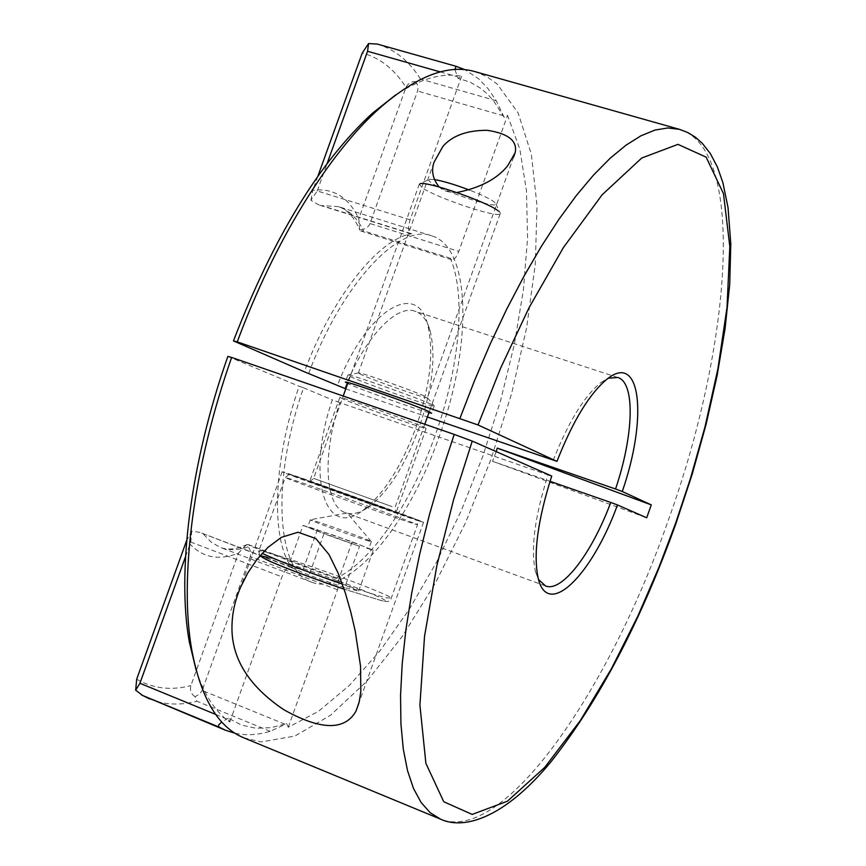 <?xml version="1.0" encoding="UTF-8"?>
<svg xmlns="http://www.w3.org/2000/svg" width="866" height="866" viewBox="0 0 866 866"><rect width="100%" height="100%" fill="white"/><g stroke="black" fill="none" stroke-linecap="round" stroke-linejoin="round"><path stroke-width="0.65" stroke-dasharray="4.33 3.25" d="M196.225 670.5C204.3 694.943 215.493 712.123 229.804 722.038L228.332 718.152L241.484 725.091L255.762 728.23L270.95 727.678L286.83 723.597L288.259 727.278L318.547 711.278L349.431 685.352L379.947 650.907L409.228 609.361L436.551 562.153L461.253 510.691L482.784 456.35L500.613 400.514L514.307 344.571L523.41 289.937L527.567 238.096L526.452 190.617L519.827 149.136L507.552 115.33L504.12 117.278L493.588 100.835L487.515 94.123L480.911 88.462L470.032 82.086L458.049 78.341L461.643 76.262C442.45 72.387 420.432 78.633 395.578 95M243.692 737.778L261.175 741.913L294.797 736.111L330.617 715.186L366.935 681.196L402.289 636.38L435.425 582.991L465.28 523.27L490.957 459.37L511.644 393.445L526.636 327.673L535.285 264.282L537.017 205.653L531.367 154.289L518.074 112.829L497.106 83.97L486.356 76.37L474.416 71.477M418.787 520.931C395.859 513.57 282.879 472.923 282.11 471.775L288.465 473.626C315.235 482.416 420.963 520.477 423.55 522.263L418.787 520.931M361.025 374.513L358.665 372.878C361.901 372.618 414.37 391.161 425.141 396.379L427.382 397.851C425.747 398.728 373.084 380.206 361.025 374.513M456.793 192.533C449.357 192.793 443.5 190.953 439.214 187.013M504.12 117.278L496.272 100.748L488.002 88.592L478.53 78.709L464.934 69.702M454.888 69.518L458.049 78.341M496.207 451.63L492.538 461.297L550.007 481.312M538.5 579.451L535.469 571.679C530.501 549.228 534.679 516.97 547.994 474.914L339.753 402.603C321.827 455.873 325.237 506.718 345.339 512.65C352.365 515.064 360.364 513.018 369.349 506.513C388.747 491.152 405.256 465.096 418.884 428.345C432.394 389.018 436.15 356.532 430.164 330.909C427.122 320.247 422.099 313.687 415.085 311.251C396.347 303.934 364.034 338.314 344.809 388.52M313.319 482.643L396.098 512.445L313.319 482.643M343.282 399.172L339.873 397.353C341.128 396.541 409.38 420.692 423.322 426.895L426.159 428.475C424.232 429.038 358.676 405.851 343.282 399.172M428.941 412.692C417.033 409.715 362.107 390.079 348.727 384.017L347.699 383.551M431.376 404.379C418.018 397.981 352.018 374.642 348.208 374.956L351.25 376.981C366.502 384.049 432.08 407.128 434.147 406.143L431.376 404.379M308.751 373.289C341.918 283.842 399.15 223.168 431.506 235.758C471.58 247.156 472.338 346.487 438.921 437.298C408.157 525.575 348.76 597.302 311.554 582.136C276.849 571.906 270.69 481.842 303.544 387.795L299.127 386.268C272.693 462.563 270.712 539.67 291.831 567.75L290.814 566.927C287.728 566.602 284.773 569.925 281.926 576.864L229.804 722.038M288.259 727.278L337.545 589.746C339.537 583.532 339.45 579.69 337.307 578.228L335.607 578.369C370.626 563.117 411.036 503.547 434.981 435.934C459.359 368.494 466.536 295.176 450.331 258.274L451.706 259.713C454.152 259.93 456.512 257.159 458.785 251.411L507.552 115.33M339.753 402.603L332.317 399.865C305.135 479.125 326.017 540.514 363.785 509.706C384.255 493.512 401.651 466.103 415.972 427.49C430.164 386.171 434.093 351.997 427.761 324.956C417.369 279.144 365.853 310.104 337.383 385.76M303.544 387.795L332.317 399.865M227.866 356.402L299.127 386.268M551.718 476.029L547.994 474.914M345.794 388.856L427.414 416.968M228.332 718.152L221.761 721.973M235.076 733.285C246.139 735.656 257.841 734.996 270.203 731.315L286.83 723.597M461.643 76.262L410.105 219.823C407.821 227.293 408.027 231.915 410.711 233.701L411.707 233.744C378.886 238.648 332.522 296.226 304.345 371.774M553.212 460.301C568.377 421.948 584.301 396.011 600.982 382.491L608.192 378.247M496.272 100.748L420.54 79.077L416.102 81.74L417.986 86.481L417.802 90.432L369.988 223.525L458.785 251.411M369.988 223.525C368.331 227.444 364.867 229.522 359.596 229.739L360.916 231.038L363.568 230.886C357.398 218.178 349.009 210.102 338.4 206.638L321.827 205.567L411.707 233.744M337.545 589.746L250.285 556.557C251.519 552.454 250.177 548.579 246.269 544.941L248.477 544.617L250.263 546.067L335.607 578.369M250.285 556.557L202.157 690.451L285.336 724.366M270.203 731.315L196.896 701.243L195.045 696.665L199.526 694.218L202.157 690.451M185.551 556.6L190.791 542.062L281.926 576.864M291.831 567.75L199.656 532.341L191.754 531.139L190.791 542.062M410.105 219.823L317.248 190.931L310.926 200.284L318.558 204.82L321.827 205.567M317.248 190.931L327.088 163.631M492.538 461.297L646.696 517.781M416.102 81.74C411.502 81.188 408.135 83.071 405.992 87.39C394.625 69.377 380.055 57.892 362.28 52.934M359.596 229.739L358.805 218.622L405.992 87.39M310.926 200.284L312.799 190.282C333.291 187.77 348.619 197.221 358.805 218.622M246.269 544.941L238.561 553.006C217.572 561.46 200.284 557.239 186.71 540.341L191.754 531.139M195.045 696.665C191.137 694.067 189.751 690.375 190.877 685.612L238.561 553.006M317.833 176.328L312.799 190.282M311.922 482.145C333.161 489.117 417.206 519.611 394.431 512.098C373.863 505.408 285.802 473.431 311.922 482.145M296.259 476.462C284.351 472.63 294.851 476.722 327.77 488.738L410.646 517.976C420.302 520.996 409.001 516.623 376.764 504.878L296.259 476.462M434.321 179.533L429.536 179.316L419.35 184.003L421.883 187.511C435.035 197.286 496.976 218.221 500.104 213.913L498.037 210.73M429.536 179.316L428.67 180.399L430.878 182.531C442.299 191.202 497.322 209.334 495.872 203.911L493.901 201.67C489.496 198.563 481.388 194.72 469.599 190.119M358.686 591.002L373.289 550.224L352.159 541.78L310.32 527.47L307.69 526.993L313.427 529.548L359.509 546.349L344.69 587.7L309.065 575.208L288.356 566.321L303.003 569.882L337.729 582.071L358.686 591.002L344.69 587.7M359.509 546.349L323.927 533.77L309.065 575.208M369.024 541.109C358.47 538.176 310.645 520.856 310.255 519.838L312.864 520.358C323.895 523.497 369.241 539.897 371.222 541.466L369.024 541.109M352.159 541.78L337.729 582.071M317.486 529.516L303.003 569.882M373.289 550.224L366.448 548.297L368.775 548.687L362.659 545.981L334.839 535.653L303.046 525.381L288.356 566.321M303.046 525.381L323.927 533.77M679.388 129.315C746.957 149.039 731.359 346.53 668.032 520.986C609.047 690.743 503.59 844.556 440.513 819.128M203.488 534.225L211.369 542.3L220.386 547.42C229.458 550.776 239.417 550.321 250.263 546.067M503.438 115.773L417.607 91.027M440.264 71.91L457.345 76.76M420.54 79.077C409.261 61.107 394.864 49.449 377.338 44.09M450.331 258.274L363.568 230.886M226.751 718.964L215.677 714.418M149.818 698.992C164.367 704.859 180.052 705.617 196.896 701.243M136.687 679.204C153.011 688.589 171.067 690.722 190.877 685.612M392.092 506.61L313.644 478.4L392.092 506.61M291.138 479.158L285.228 477.502C285.953 478.714 391.389 516.677 412.995 523.497L417.52 524.699C415.193 522.923 316.112 487.233 291.138 479.158M342.319 584.041C363.146 591.153 377.847 595.743 386.409 597.821L391.27 598.092C389.7 594.206 290.705 557.996 265.018 551.869C260.222 550.668 258.122 550.462 258.728 551.241L262.127 553.32M259.908 555.864L258.728 551.241L285.228 477.502C292.567 472.555 284.622 473.983 296.183 476.43L413.883 518.712C415.864 518.485 417.076 520.477 417.52 524.699L391.27 598.092C390.804 601.556 387.546 602.411 381.516 600.636L344.062 589.118L381.116 600.506C390.447 602.952 388.433 599.889 348.219 584.582C303.685 568.367 276.687 559.274 267.215 557.303M282.11 471.775L240.683 587.029M434.007 162.288L358.405 372.878M545.537 585.968L345.339 512.65M339.873 397.353L309.627 481.583M347.916 374.956L345.361 382.058M358.665 372.878L348.208 374.956M311.554 582.136L220.386 547.42C227.585 550.3 236.505 549.336 247.135 544.53M369.349 506.513L363.785 509.706M423.55 522.263L358.968 702.846M513.668 156.898L427.382 397.851M617.739 377.479L415.085 311.251M426.159 428.475L396.098 512.445M434.147 406.143L431.69 413.017M427.512 397.808L434.299 406.1M451.706 259.713L360.905 231.038M431.506 235.758L338.4 206.638C347.255 209.442 354.41 217.323 359.845 230.259M337.307 578.228L248.477 544.617M290.814 566.927L199.656 532.341M410.711 233.701L318.558 204.809M430.164 330.909L427.761 324.956M600.982 382.491L607.456 378.799M535.469 571.679L538.273 578.585M424.805 424.232L395.015 507.465C395.665 511.893 396.217 513.592 396.671 512.575L308.437 481.085C308.61 482.33 310.342 481.431 313.644 478.4L343.217 396.022M500.104 213.913L429.287 411.729M495.872 203.911L500.396 213.393M310.255 519.838L307.69 526.993M371.222 541.466L347.147 513.008L310.19 519.773M419.35 184.003L348.045 382.588M371.341 541.542L368.775 548.687"/><path stroke-width="1.3" d="M608.192 378.247L617.739 377.479C635.536 382.436 633.706 435.598 615.542 488.998L497.246 448.123L651.275 504.889L646.696 517.781L617.49 504.943C592.008 575.046 547.94 619.266 538.273 578.585C533.055 554.868 537.537 520.683 551.718 476.029L472.251 441.097L454.217 434.407L231.655 357.442C193.27 466.244 179.024 579.549 191.851 650.366C200.901 698.191 218.178 727.332 243.692 737.778L440.513 819.128L430.153 812.698L421.103 802.479L413.504 788.45L407.518 770.61L403.285 749.058L400.936 723.911L400.547 695.409L402.203 663.832L405.938 629.539L411.74 592.972L419.577 554.608L429.363 514.999L440.956 474.73L454.217 434.407M231.655 357.442L227.866 356.402C190.542 462.26 176.74 572.567 189.308 641.825L196.225 670.5M231.991 630.794C231.59 615.856 234.491 601.275 240.683 587.029L247.763 573.032L256.747 559.75L267.854 547.474L281.342 537.353L298.012 532.222L315.819 538.555L329.069 554.662L338.303 573.519L345.296 592.885L350.806 612.078L355.19 630.935L360.516 665.965L360.841 691.317L359.184 701.958L356.023 711.083C344.852 730.796 320.853 730.384 284.016 709.839C250.404 687.279 233.062 660.931 231.991 630.794M439.214 187.013C432.827 179.132 431.095 170.894 434.007 162.288L442.894 146.419C452.301 135.637 467.077 130.268 487.233 130.311C508.418 133.516 517.716 141.017 515.129 152.817L507.768 165.666C497.16 178.937 480.165 187.89 456.793 192.533M464.934 69.702L456.079 66.303L454.888 69.518M550.007 481.312L610.757 502.464C591.868 553.255 561.98 592.734 545.537 585.968L538.5 579.451M347.699 383.551L345.361 382.058C346.725 380.953 414.987 405.039 428.822 411.523L431.614 413.223L428.941 412.692M460.008 418.213L474.633 380.358L490.318 343.77L506.827 308.935L523.93 276.319L541.391 246.301L558.96 219.25L576.41 195.435L593.535 175.062L610.119 158.294L625.977 145.196L640.959 135.8L654.934 130.084L667.773 127.962L679.388 129.315L474.416 71.477C447.906 63.943 416.297 76.186 379.6 108.196C329.264 152.946 274.479 240.954 237.262 341.875L478.021 424.957L500.559 368.267L529.05 307.701L563.376 247.622L602.032 194.904L641.76 158.002L677.97 144.362L706.136 157.136L723.478 193.627L729.811 246.561L727.029 307.387L717.882 368.981L705.021 426.743L690.473 478.411L675.588 523.313L658.874 567.457L637.733 616.343L611.58 668.455L580.296 720.599L544.779 767.33L507.411 801.223L472.176 814.43L443.749 801.732L425.877 763.292L419.913 705.119L424.524 636.358L436.821 565.812L453.6 499.65L472.251 441.097M395.578 95L372.326 113.316C319.532 161.974 273.234 237.847 233.452 340.912L237.262 341.875M233.452 340.912L304.345 371.774L345.794 388.856M427.414 416.968L556.946 461.372L478.021 424.957M221.761 721.973L218.697 724.853L218.568 726.78L225.485 730.255L235.076 733.285M651.275 504.889L622.264 491.509C647.616 418.722 641.305 351.877 607.456 378.799C589.854 393.088 573.011 420.616 556.946 461.372M496.207 451.63L497.246 448.123M327.088 163.631L367.552 51.267L368.57 43.571L377.273 44.069L456.068 66.303L377.273 44.069M218.838 726.985L142.76 695.55L135.67 690.191L139.924 683.274L185.551 556.6M622.264 491.509L615.542 488.998M617.49 504.943L610.757 502.464M317.833 176.328L362.28 52.934L368.57 43.571M135.67 690.191L136.687 679.204L186.71 540.341M498.037 210.73C486.93 201.832 427.068 181.059 420.162 183.679M469.599 190.119C454.931 184.588 443.165 181.059 434.321 179.533M367.552 51.267L440.264 71.91M215.677 714.418L139.924 683.274M142.76 695.55L225.485 730.255M262.127 553.32C277.456 560.54 304.183 570.77 342.319 584.041M267.215 557.303C258.469 554.9 259.421 556.253 270.062 561.352C283.42 567.382 319.478 580.87 344.062 589.118C313.221 578.542 288.768 569.384 270.679 561.644L259.908 555.864M440.513 819.128C462.217 829.574 502.637 820.394 551.144 761.593C599.359 700.378 640.959 621.019 675.935 523.54M189.308 641.825L191.851 650.366M372.326 113.316L379.6 108.196M675.945 523.508L692.248 474.016L706.05 424.47L717.08 375.768L725.048 328.82L729.713 284.524L730.796 243.822L728.035 207.591L722.872 182.607L717.427 167.051L710.358 153.596L702.272 143.291L695.43 137.229L687.766 132.52L679.388 129.315M358.968 702.846L356.023 711.083M515.129 152.817L513.668 156.898M149.818 698.992L141.331 694.824M429.287 411.729L424.805 424.232M348.045 382.588L343.217 396.022"/></g></svg>
